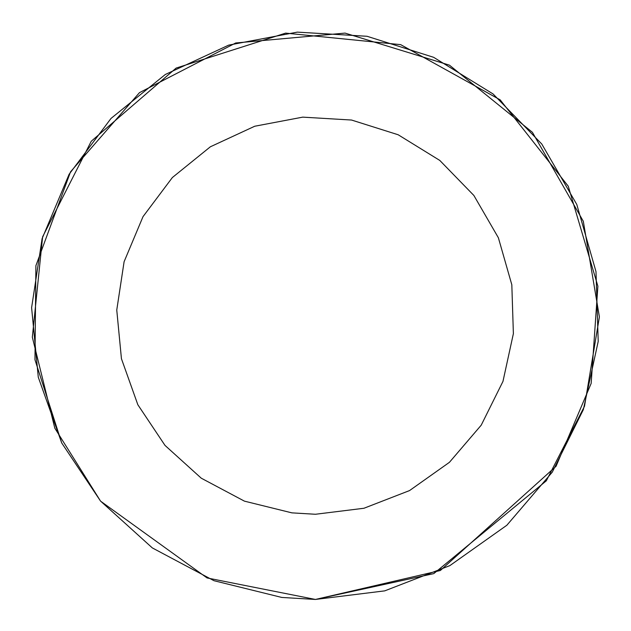 <?xml version="1.0" encoding="UTF-8"?>
<svg xmlns="http://www.w3.org/2000/svg" width="631" height="631" viewBox="0 0 631 631"><rect width="100%" height="100%" fill="white"/><g stroke="black" fill="none" stroke-linecap="round" stroke-linejoin="round"><path stroke-width="0.95" d="M315.445 514.265L363.961 508.255L409.543 490.579L449.43 462.318L481.216 425.176L502.97 381.392L513.382 333.633L511.82 284.77L498.38 237.769L473.873 195.468L439.783 160.424L398.177 134.766L351.554 120.04L302.754 117.137L254.727 126.239L210.368 146.786L172.366 177.54L143.016 216.638L124.102 261.715L116.759 310.042L121.436 358.708L137.85 404.755L165.006 445.407L201.265 478.195L244.434 501.148L291.893 512.861L315.445 514.265M100.534 501.077L54.802 428.149L32.331 337.199L42.616 236.814L91.25 141.257L176.136 68.077L285.654 33.12L400.661 44.635L500.194 99.864L568.247 186.192L597.88 286.182L591.16 383.411L556.053 466.285L440.359 570.503L315.445 599.45L207.071 577.949L100.644 501.203L207.071 577.949L315.445 599.45L384.752 590.861L449.871 565.613L506.859 525.237L552.259 472.177L583.344 409.637L598.212 341.403L595.987 271.598L576.781 204.452L541.777 144.026L493.071 93.964L433.631 57.311L367.029 36.275L297.319 32.126L228.698 45.124L165.33 74.474L111.04 118.407L69.118 174.266L42.096 238.66L31.605 307.707L38.286 377.228L61.735 443.009L100.534 501.077L152.331 547.921L213.996 580.709L281.797 597.447L315.445 599.45L433.797 573.611L546.304 480.822L584.503 406.269L599.395 316.912L583.312 221.284L532.406 132.321L449.469 65.167L345.054 33.096L235.726 42.971L139.49 92.639L70.554 171.782L35.904 265.667L34.965 359.749L61.735 443.009M315.445 599.45L384.752 590.861"/></g></svg>
